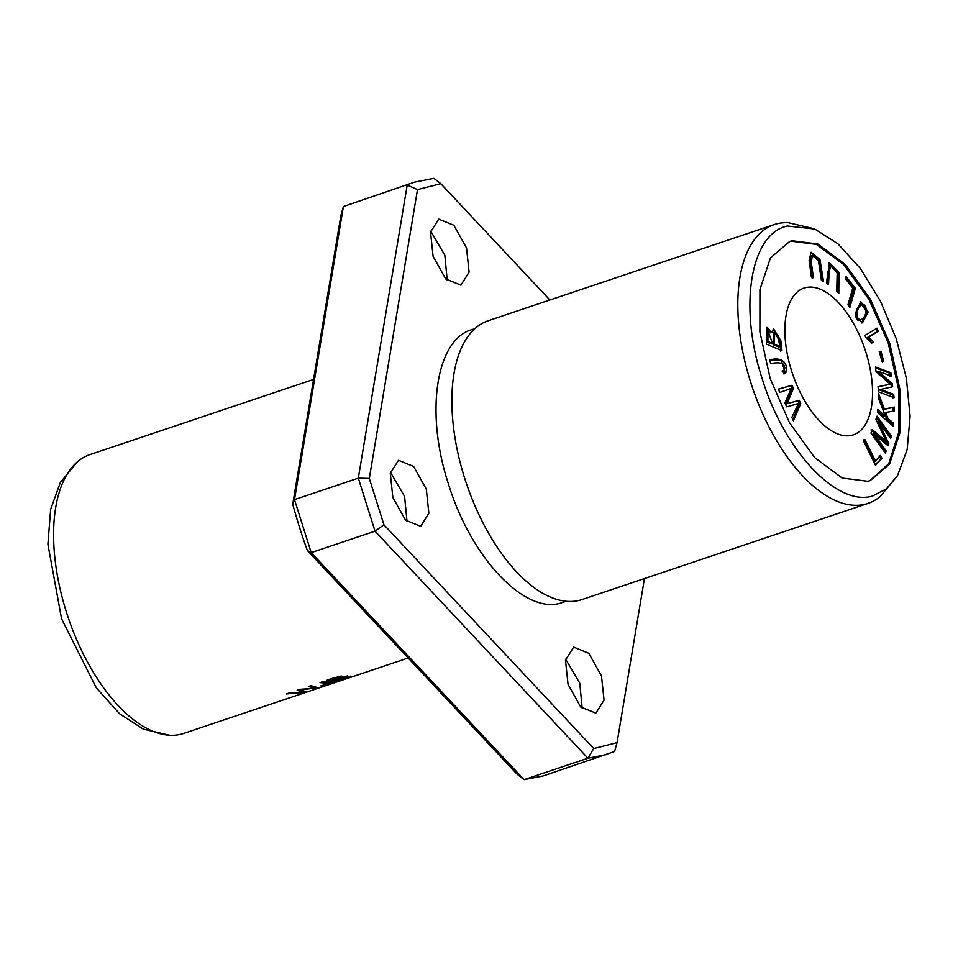 <?xml version="1.0" encoding="UTF-8"?>
<svg xmlns="http://www.w3.org/2000/svg" width="958" height="958" viewBox="0 0 958 958"><rect width="100%" height="100%" fill="white"/><g stroke="black" fill="none" stroke-linecap="round" stroke-linejoin="round"><path stroke-width="1.44" d="M549.868 299.998L440.848 183.732L433.89 178.344L414.706 182.092L343.395 206.521L340.928 215.358L292.741 504.171L294.501 499.609L311.206 552.622L307.362 550.539A294.178 145.233 -108.6 0 1 292.741 504.171M440.824 183.708L417.508 189.588M414.706 182.092L343.395 206.521L294.501 499.609L358.316 478.15L375.033 531.175L311.206 552.622L524.098 779.656L543.282 775.908L614.593 751.479L617.06 742.642L644.435 578.572M417.496 189.624L407.21 185.074L358.316 478.15L369.321 478.425L417.496 189.624M369.309 478.437L383.93 524.792L375.033 531.175L587.913 758.209L607.097 754.461M828.502 284.766L829.221 271.294L830.79 266.025L837.184 272.838L836.717 291.603L838.801 293.34L838.969 272.359L829.52 262.755L826.419 283.029L828.502 284.766M855.446 315.398L862.499 322.834L868.188 311.925L860.667 301.519L855.446 315.398M893.119 426.118L893.323 423.065L887.886 418.359L885.635 412.407L894.137 411.078L894.413 407.042L884.39 409.066L878.678 393.87L878.402 398.013L885.408 416.215L877.624 409.473L877.42 412.527L893.119 426.118M805.439 287.663A77.418 38.212 -108.6 0 1 865.397 350.676A77.418 38.212 -108.6 0 1 853.374 434.836A77.418 38.212 -108.6 0 1 792.482 373.632A77.418 38.212 -108.6 0 1 804.037 288.071A77.418 38.212 -108.6 0 1 805.439 287.663M789.212 241.608L790.781 241.165L816.36 244.374L843.735 264.588L868.87 299.207L888.174 342.868L898.628 389.295L898.927 431.675L888.785 463.612L869.9 480.7M781.967 350.7L780.854 340.797L773.729 329.049L772.052 332.498L766.927 327.373L766.46 344.15L781.967 350.7M783.836 373.907L786.494 371.824C788.003 360.028 778.279 357.071 769.801 360.076L770.771 363.621C776.303 362.387 780.542 362.591 783.488 364.232C785.416 367.656 785.165 369.824 782.734 370.734L783.836 373.907L784.794 373.728M782.063 371.009L782.734 370.734M800.78 403.581L799.188 400.264L787.117 403.701L793.487 388.385L791.991 385.248L778.255 389.176L779.824 392.445L791.296 388.349L784.865 402.947L786.746 406.875L798.541 403.486L791.811 417.425L793.404 420.766L800.78 403.581L799.499 404.013L792.829 419.556M787.955 403.402L785.835 404.132L792.218 388.816L790.709 385.679L778.291 389.235M877.037 328.163L864.978 335.42L865.793 337.456L871.768 343.108L873.193 342.245L868.906 336.976L878.294 331.336L877.037 328.163M894.101 397.666L893.658 394.325L880.546 389.451L892.676 386.757L892.269 383.643L878.378 371.249L891.275 376.039L890.844 372.698L875.432 366.974L876.043 371.632L890.233 384.182L878.007 386.733L878.69 391.942L894.101 397.666M813.426 277.724L811.354 262.588L812.288 255.451L818.443 260.672L821.437 280.538L823.473 281.257L819.964 259.486L811.079 252.241L809.139 260.468L811.39 277.006L813.426 277.724M855.338 288.322L846.07 276.515L845.435 278.742L852.74 288.059L847.962 304.8L849.926 307.29L855.338 288.322L854.057 288.741L849.075 306.213M883.719 361.346L880.953 351.251L879.216 351.418L881.995 361.513L883.719 361.346M885.372 453.158L886.186 450.895L873.9 433.77L888.042 445.781L888.796 443.674L878.57 421.7L890.653 438.536L891.467 436.285L877.037 416.167L875.899 419.317L886.39 441.71L872.223 429.519L870.942 433.04L885.372 453.158M875.516 465.289L881.911 458.271L880.486 455.409L875.456 460.942L864.846 439.494L863.505 440.979L875.516 465.289M408.12 658.002L183.756 733.421A147.089 72.616 -108.6 0 1 181.098 734.199A147.089 72.616 -108.6 0 1 169.53 735.253A147.089 72.616 -108.6 0 1 68.054 617.132A147.089 72.616 -108.6 0 1 77.574 461.684A147.089 72.616 -108.6 0 1 90.016 454.571L313.553 379.428M342.928 676.372L343.227 677.33C347 674.408 331.24 678.18 326.57 680.42A147.089 72.616 71.4 0 0 338.677 680.647L350.688 676.348L343.227 677.33L344.114 676.576M303.506 692.466L306.093 691.604L300.141 690.047L317.793 687.664L310.943 685.677L308.392 686.539L314.907 688.275L300.201 689.293L297.148 690.311L303.123 692.239L288.921 693.077L286.322 693.951L303.506 692.466L303.075 691.113M320.786 685.844L332.654 682.407L322.535 681.785L320.008 682.635L329.444 683.437L320.786 685.844M329.277 681.737L329.444 683.437M348.76 677.222A147.089 72.616 71.4 0 0 350.568 676.12M307.362 550.539L517.14 774.268L524.098 779.656L587.913 758.209L593.721 748.521L383.942 524.804M792.062 240.745L817.797 243.991L845.303 264.468L870.535 299.435L889.79 343.455L900.065 390.122L900.041 432.501L889.503 464.151L870.199 480.629L867.912 481.299L842.178 478.054L814.659 457.577L789.44 422.61L770.184 378.59L759.898 331.923L759.933 289.544L770.471 257.894L789.775 241.416L792.062 240.745M872.546 496.028C836.753 506.866 783.943 450.547 762.029 378.171C738.438 306.213 750.569 233.512 787.416 226.016L814.743 229.022L837.963 243.847L860.512 268.623L880.474 301.207L896.257 338.749L906.364 378.194L910.1 416.215L907.142 449.613L897.574 475.431L886.437 488.855L872.546 496.028M897.634 475.539L880.414 496.316A147.089 72.616 -108.6 0 1 867.972 503.429A147.089 72.616 -108.6 0 1 865.314 504.207A147.089 72.616 -108.6 0 1 751.395 384.481A147.089 72.616 -108.6 0 1 774.232 224.579A147.089 72.616 -108.6 0 1 788.458 222.747L814.731 228.89M390.445 472.306L404.587 496.376L407.018 521.595M565.627 659.128L579.77 683.21L582.189 708.417M430.681 231.129L444.823 255.211L447.242 280.419M867.972 503.429L582.021 599.552A147.089 72.616 -108.6 0 1 579.362 600.331A147.089 72.616 -108.6 0 1 548.251 596.127A147.089 72.616 -108.6 0 1 466.318 483.263A147.089 72.616 -108.6 0 1 463.444 343.814A147.089 72.616 -108.6 0 1 488.293 320.702L774.232 224.579M392.864 497.525L390.277 473.312L398.48 460.283L413.628 466.45L426.286 489.083L428.873 513.296L420.682 526.325L405.533 520.146L392.864 497.525M568.046 684.347L565.459 660.134L573.662 647.105L588.799 653.284L601.468 675.917L604.055 700.118L595.852 713.147L580.716 706.98L568.046 684.347M433.1 256.349L430.513 232.135L438.716 219.107L453.853 225.286L466.522 247.918L469.109 272.12L460.906 285.149L445.757 278.982L433.1 256.349M593.732 748.545L617.06 742.666M474.078 329.085C436.668 336.689 424.358 410.491 448.308 483.527C470.558 557.005 524.158 614.174 560.49 603.169L566.034 601.253M169.53 735.253L143.257 729.11L119.582 713.77L96.243 687.748L61.563 618.772L47.9 544.216L50.678 509.201L60.354 482.461L77.574 461.684M330.594 679.785L341.264 677.162L334.33 680.108A147.089 72.616 -108.6 0 1 330.594 679.785L330.39 679.138M335.755 680.144C341.91 677.881 345.79 676.935 347.419 677.318L339.839 679.952A147.089 72.616 -108.6 0 1 335.755 680.144L335.611 679.677M330.474 679.426A145.544 71.85 -108.6 0 1 329.708 679.366M342.617 676.252L341.371 676.623M347.275 675.57L347.419 677.318M303.123 692.239L302.74 691.053M301.65 690.634L298.74 689.784M314.907 688.275L314.595 687.257M313.158 686.67L310.2 685.928M315.35 688.491L314.954 687.245M300.141 690.047L299.926 689.377M893.323 423.065L892.054 423.496L891.934 425.101M877.528 410.922L884.138 416.646L885.408 416.215M878.462 397.115L883.108 409.497L893.131 407.473L892.856 411.509M884.39 409.066L883.108 409.497M894.413 407.042L893.131 407.473M885.635 412.407L884.366 412.838L886.605 418.79L892.054 423.496M887.886 418.359L886.605 418.79M779.752 346.497L774.423 344.245L773.142 344.664L778.471 346.916L779.752 346.497L778.04 335.492L774.603 332.654L774.423 344.245M772.591 343.467L767.897 341.491L766.628 341.922L771.31 343.898L772.591 343.467L767.969 330.869L767.897 341.491M773.13 329.396L779.572 341.228L780.686 351.131M772.052 332.498L770.831 332.905M766.316 327.72L770.651 332.582M767.969 330.869L766.699 331.288L766.628 341.922M774.603 332.654L773.334 333.073L773.142 344.664M769.885 360.388L781.189 360.352L785.213 372.255L784.099 373.883M799.188 400.264L797.906 400.695L799.499 404.013M798.541 403.486L795.978 404.372M791.296 388.349L779.824 392.433M791.991 385.248L790.709 385.679M793.487 388.385L792.218 388.816M787.272 403.641L797.906 400.695M875.756 328.594L877.013 331.767L867.625 337.408L871.6 342.868M878.294 331.336L877.013 331.767M868.906 336.976L867.625 337.408M873.193 342.245L871.912 342.677M893.658 394.325L892.389 394.756L892.82 398.097M890.233 384.182L878.031 386.876M875.564 367.92L889.563 373.129L890.006 376.47M890.844 372.698L889.563 373.129M878.378 371.249L877.109 371.668L890.988 384.074L891.395 387.188M892.269 383.643L890.988 384.074M880.546 389.451L879.264 389.882L892.389 394.756M812.288 255.451L811.007 255.882L810.073 263.019L812.156 278.155M810.492 252.541L818.791 260.229L822.072 280.766M845.639 278.012L854.057 288.741M880.953 351.251L879.672 351.682L882.438 361.777M886.186 450.895L884.629 452.116M886.39 441.71L885.108 442.141L870.942 429.95M876.51 417.64L890.186 436.716L889.91 437.495M891.467 436.285L890.186 436.716M878.57 421.7L877.3 422.131L887.515 444.105L887.18 445.051M888.796 443.674L887.515 444.105M873.9 433.77L872.63 434.202L884.917 451.326M881.911 458.271L875.205 464.666M863.577 439.926L874.175 461.373L875.456 460.942M879.216 455.84L880.63 458.702M859.039 320.331L861.098 319.816L859.039 320.331C854.105 320.726 854.692 306.764 861.41 304.883M862.691 304.464C867.828 303.985 867.349 317.96 860.308 319.9C855.386 320.295 855.961 306.332 862.691 304.464L860.727 304.967M860.033 301.806L866.906 312.356L861.853 322.978M830.79 266.025L829.508 266.456L827.94 271.713L827.305 283.76M828.921 263.067L837.723 272.946L837.591 292.346M780.854 340.797L779.572 341.228M786.494 371.824L785.213 372.255M811.354 262.588L810.073 263.019M868.188 311.925L866.906 312.356M829.221 271.294L827.94 271.713M463.444 343.814L464.199 342.425M341.12 675.821L341.599 677.318"/></g></svg>
